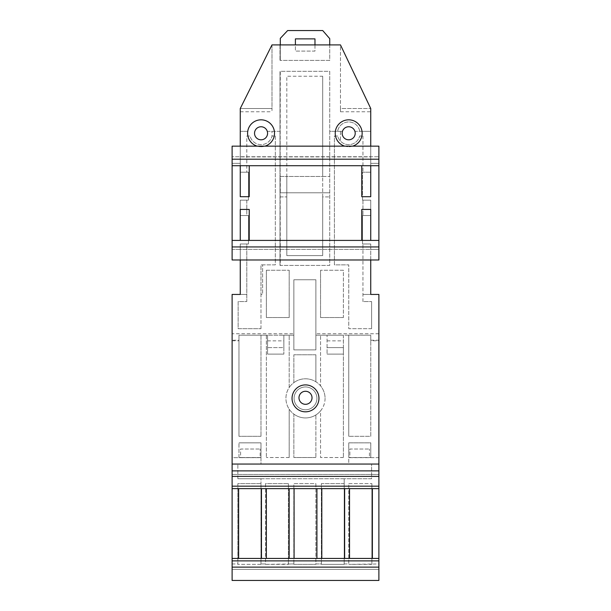 <?xml version="1.0" encoding="UTF-8"?>
<svg xmlns="http://www.w3.org/2000/svg" width="611" height="611" viewBox="0 0 611 611"><rect width="100%" height="100%" fill="white"/><g stroke="black" fill="none" stroke-linecap="round" stroke-linejoin="round"><path stroke-width="0.46" stroke-dasharray="3.06 2.29" d="M298.978 397.792A6.522 6.522 0 0 0 305.5 404.314A6.522 6.522 0 0 0 312.022 397.792A6.522 6.522 0 0 0 305.5 391.269A6.522 6.522 0 0 0 298.978 397.792M254.535 133.282A6.522 6.522 0 0 0 261.057 139.804A6.522 6.522 0 0 0 267.29 131.342L279.998 131.342L279.998 265.403L279.998 71.319L279.998 131.342L267.29 131.342A6.522 6.522 0 0 0 254.535 133.282M370.74 146.151L370.74 172.203L362.529 172.203L370.74 172.203L362.529 172.203L362.529 200.148L370.74 200.148L370.74 215.53L362.529 215.53L370.74 215.53L370.74 200.148L370.74 215.53L362.529 215.53L362.529 243.988L370.74 243.988L370.74 249.38L370.74 243.988L370.74 249.38L378.889 249.38L378.889 259.981L232.111 259.981L232.111 249.38L240.26 249.38L240.26 243.988L248.471 243.988L246.791 243.988L246.791 301.559L238.145 301.559L238.145 328.68L260.973 328.68L238.145 328.68L238.145 301.559L246.791 301.559L246.791 243.988L240.26 243.988L240.26 249.38L240.26 243.988L248.471 243.988L248.471 215.53L240.26 215.53L240.26 200.148L248.471 200.148L248.471 172.203L240.26 172.203L240.26 156.928L370.74 156.928L370.74 172.203L370.74 131.342L359.787 131.342A11.25 11.25 0 0 0 337.6 131.342A11.25 11.25 0 0 1 359.787 131.342L354.915 131.342A6.522 6.522 0 0 0 342.458 131.342L329.741 131.342L329.741 265.403L279.998 265.403L280.289 71.319L329.741 71.319L329.741 265.403L280.289 265.403L279.998 71.319L329.741 71.319L329.741 131.342L342.458 131.342A6.522 6.522 0 0 0 348.682 139.804A6.522 6.522 0 0 0 354.915 131.342L370.74 131.342L370.74 108.514L340.48 44.909L340.48 108.514L370.74 108.514L340.48 108.514L340.48 111.775L340.48 44.909L329.741 44.909L329.741 60.397L279.998 60.397L329.741 60.397L329.741 44.909L280.289 44.909L280.289 60.397L280.289 38.363L287.651 30.55L322.715 30.55L329.741 38.669L329.741 44.909M294.082 398.364A11.418 11.418 0 0 1 305.5 386.946A11.418 11.418 0 0 1 316.918 398.364A11.418 11.418 0 0 1 305.5 409.782A11.418 11.418 0 0 1 294.082 398.364A11.418 11.418 0 0 1 305.5 386.946A11.418 11.418 0 0 1 316.918 398.364A11.418 11.418 0 0 1 305.5 409.782A11.418 11.418 0 0 1 294.082 398.364M325.067 398.364A19.567 19.567 0 0 1 320.554 410.875L320.554 457.524L320.554 410.875A19.567 19.567 0 0 1 289.194 409.179A19.567 19.567 0 0 1 289.194 387.55L289.194 335.202L289.194 387.55A19.567 19.567 0 0 1 325.067 398.364A19.567 19.567 0 0 1 315.879 414.953L315.879 457.524L315.879 414.953A19.567 19.567 0 0 1 293.86 414.098L293.86 457.524L293.86 414.098A19.567 19.567 0 0 1 289.194 409.179L289.194 457.524L289.194 409.179A19.567 19.567 0 0 1 293.86 382.631L293.86 354.777L293.86 382.631A19.567 19.567 0 0 1 315.879 381.776L315.879 354.777L315.879 381.776A19.567 19.567 0 0 1 320.554 385.854L320.554 335.202L320.554 385.854A19.567 19.567 0 0 1 325.067 398.364M261.218 146.686A13.457 13.457 0 0 1 248.051 136.024L250.052 136.024A11.342 11.342 0 0 0 272.063 136.024L275.332 136.024L275.332 264.861L260.973 264.861L260.973 294.433L262.608 294.433L262.608 264.861L275.332 264.861L275.332 136.024L272.063 136.024A11.342 11.342 0 0 1 250.052 136.024L246.791 136.024L246.791 172.203L246.791 136.024L250.052 136.024A11.342 11.342 0 0 0 272.063 136.024A11.342 11.342 0 0 1 271.987 136.329L271.987 131.342L271.987 136.329A11.342 11.342 0 0 1 250.052 136.024L248.051 136.024A13.457 13.457 0 0 0 274.377 136.024L272.063 136.024L274.377 136.024A13.457 13.457 0 0 1 261.218 146.686M292.043 398.364A13.457 13.457 0 0 0 305.5 411.822A13.457 13.457 0 0 0 318.957 398.364A13.457 13.457 0 0 0 305.5 384.907A13.457 13.457 0 0 0 292.043 398.364M344.749 146.151A13.457 13.457 0 0 0 352.623 146.151M335.233 133.282A13.457 13.457 0 0 0 348.682 146.739A13.457 13.457 0 0 0 362.14 133.282A13.457 13.457 0 0 0 348.682 119.825A13.457 13.457 0 0 0 335.233 133.282M257.124 146.151A13.457 13.457 0 0 0 264.991 146.151M247.6 133.282A13.457 13.457 0 0 0 261.057 146.739A13.457 13.457 0 0 0 274.515 133.282A13.457 13.457 0 0 0 261.057 119.825A13.457 13.457 0 0 0 247.6 133.282M371.878 563.961L371.878 483.614L371.878 564.35L348.766 564.35L378.889 563.961L378.889 569.36L232.111 569.36L378.889 569.36L378.889 580.45L232.111 580.45L232.111 457.647L260.973 457.647L260.973 464.047L237.862 464.047L371.595 464.047L371.595 478.726L344.199 478.726L344.199 483.614L321.371 483.614L321.371 564.35L344.199 564.35L344.199 478.726L260.973 478.726L260.973 483.614L260.973 478.726L237.862 478.726L371.595 478.726L371.595 464.047L348.766 464.047L348.766 457.647L378.889 457.647L378.889 294.433L362.957 294.433L370.74 294.433L370.74 249.38L240.26 249.38L240.26 259.981M232.111 340.22L232.111 333.743L293.86 333.743L293.86 335.202L238.962 335.202L238.962 340.793L238.962 340.22L232.111 340.22L232.111 457.647L260.973 457.647L260.973 464.047L348.766 464.047L348.766 457.647L378.889 457.647L378.889 563.961M349.859 457.647L369.434 457.647L369.434 449.024L369.434 457.647L349.859 457.647L349.859 449.024L369.434 449.024L349.859 449.024L349.859 457.647M240.589 457.647L260.164 457.647L260.164 449.024L260.164 457.647L240.589 457.647L240.589 449.024L260.164 449.024L240.589 449.024L240.589 457.647M348.766 483.614L371.878 483.614L348.766 483.614L348.766 564.35L348.766 483.614M260.973 483.614L237.862 483.614L237.862 564.35L237.862 483.614L260.973 483.614L260.973 564.35L260.973 483.614M237.862 478.726L237.862 464.047L237.862 478.726M344.199 483.614L321.371 483.614L321.371 563.961L315.879 563.961L315.879 564.35L315.879 483.614L293.86 483.614L293.86 564.35L293.86 483.614L315.879 483.614L315.879 563.961L321.371 563.961L321.371 564.35L344.199 564.35L344.199 483.614M265.541 483.614L265.541 563.961L260.973 563.961L265.541 563.961L265.541 564.35L293.86 563.961L288.377 563.961L288.377 483.614L288.377 564.35L265.541 564.35L265.541 483.614L288.377 483.614L265.541 483.614M378.889 333.743L315.879 333.743L315.879 335.202L343.382 335.202L343.382 354.097L343.382 347.606L327.076 347.606L327.076 335.202L327.076 354.097L327.076 347.606L343.382 347.606L343.382 457.524L343.382 335.202L348.766 335.202L348.766 436.323L348.766 335.202L370.785 335.202L370.785 340.793L378.889 340.793M343.382 457.524L320.554 457.524L343.382 457.524M232.111 340.793L238.962 340.793M238.962 340.22L238.962 436.323L238.962 335.202L260.973 335.202L260.973 436.323L260.973 335.202L266.358 335.202L266.358 457.524L266.358 335.202L283.855 335.202L283.855 354.097L283.855 347.606L267.549 347.606L267.549 335.202L267.549 354.097L267.549 347.606L283.855 347.606L283.855 335.202L293.86 335.202L293.86 349.882L315.879 349.882L315.879 335.202L370.785 335.202L370.785 436.323L348.766 436.323L370.785 436.323L370.785 340.22L378.889 340.22M293.86 333.743L293.86 279.754L315.879 279.754L315.879 349.882L293.86 349.882L293.86 279.754L315.879 279.754L315.879 333.743M279.998 192.786L279.998 176.472L329.741 176.472L322.692 176.472L322.692 196.902L329.741 196.902L322.692 196.902L322.692 255.612L286.811 255.612L286.811 192.786L280.289 192.786L280.289 176.472L286.811 176.472L286.811 76.215L322.692 76.215L322.692 176.472L286.811 176.472L286.811 192.786L329.741 192.786L279.998 192.786M280.289 196.902L286.811 196.902L280.289 196.902M232.111 333.743L232.111 294.433L246.791 294.433L240.26 294.433L240.26 243.988L248.471 243.988L248.471 215.53L240.26 215.53L240.26 200.148L248.471 200.148L248.471 172.203L240.26 172.203L240.26 108.514L271.987 108.514L271.987 111.775L271.987 44.909L280.289 44.909M370.74 156.928L370.74 172.203L362.529 172.203L362.529 200.148L370.74 200.148L370.74 215.53L362.529 215.53L362.529 243.988L370.74 243.988L362.529 243.988L370.74 243.988L370.74 259.981M240.26 146.151L240.26 172.203L248.471 172.203L248.471 200.148L246.791 200.148L246.791 215.53L248.471 215.53L248.471 243.988L248.471 215.53L240.26 215.53L246.791 215.53L246.791 200.148L240.26 200.148L248.471 200.148L248.471 172.203L240.26 172.203L240.26 156.928M232.111 249.38L232.111 163.358L240.26 163.358L232.111 163.358L232.111 156.752L378.889 156.752L378.889 146.151L232.111 146.151L232.111 156.752L378.889 156.752L378.889 163.358L370.74 163.358L378.889 163.358L378.889 249.38L232.111 249.38M362.529 215.53L362.529 243.988L362.529 215.53M362.529 200.148L370.74 200.148L362.529 200.148L362.529 172.203L362.529 200.148M240.26 200.148L240.26 215.53L240.26 200.148M240.26 165.718L240.26 196.704L249.235 196.704L249.235 165.718M249.235 240.413L249.235 209.428L240.26 209.428L240.26 240.413M370.74 240.413L370.74 209.428L361.765 209.428L361.765 240.413M361.765 165.718L361.765 196.704L370.74 196.704L370.74 165.718M260.973 328.68L260.973 264.861L262.608 264.861L262.608 294.433L260.973 294.433L260.973 328.68M240.26 131.342L247.898 131.342A13.457 13.457 0 0 1 274.538 131.342A13.457 13.457 0 0 0 247.898 131.342L240.26 131.342M362.957 301.559L362.957 243.988L362.957 301.559L371.603 301.559L362.957 301.559M362.957 200.148L362.957 215.53L362.957 200.148M362.957 136.024L362.957 172.203L362.957 136.024L359.696 136.024A11.342 11.342 0 0 1 337.677 136.024L334.416 136.024L334.416 264.861L348.766 264.861L334.416 264.861L334.416 136.024L337.677 136.024A11.342 11.342 0 0 0 359.696 136.024L362.957 136.024M371.603 328.68L371.603 301.559L371.603 328.68L348.766 328.68L348.766 264.861L348.766 328.68L371.603 328.68M340.48 131.342L340.48 141.118L340.48 131.342M232.111 464.047L378.889 464.047M279.998 44.909L279.998 60.397L279.998 44.909M348.766 457.524L348.766 442.845L370.785 442.845L370.785 457.524L370.785 442.845L348.766 442.845L348.766 457.524L370.785 457.524L348.766 457.524M260.973 436.323L238.962 436.323L260.973 436.323M289.194 457.524L266.358 457.524L289.194 457.524M315.879 457.524L293.86 457.524L315.879 457.524M260.973 457.524L238.962 457.524L238.962 442.845L238.962 457.524L260.973 457.524L260.973 442.845L238.962 442.845L260.973 442.845L260.973 457.524M315.879 354.777L293.86 354.777L315.879 354.777M266.358 270.245L266.358 317.537L289.194 317.537L289.194 270.245L289.194 317.537L266.358 317.537L266.358 270.245L289.194 270.245L266.358 270.245M343.382 317.537L320.554 317.537L320.554 270.245L320.554 317.537L343.382 317.537L343.382 270.245L320.554 270.245L343.382 270.245L343.382 317.537M370.785 340.793L370.785 340.22M260.973 564.35L237.862 564.35L260.973 564.35M293.86 564.35L315.879 564.35L293.86 564.35M271.987 44.909L271.987 108.514L240.26 108.514L271.987 44.909M378.889 470.875L378.889 474.442L378.889 470.875L232.111 470.875L232.111 474.442L232.111 470.875M232.111 486.18L378.889 486.18M232.111 474.442L378.889 474.442L232.111 474.442M314.971 44.909L314.971 51.103L295.396 51.103L295.396 38.875L314.971 38.875L314.971 51.103L295.396 51.103L295.396 44.909M238.634 488.632L238.634 558.431L261.462 558.431L261.462 488.632L238.634 488.632M266.358 488.632L266.358 558.431L289.194 558.431L289.194 488.632L266.358 488.632M294.082 488.632L294.082 558.431L316.918 558.431L316.918 488.632L294.082 488.632M321.806 488.632L321.806 558.431L344.642 558.431L344.642 488.632L321.806 488.632M349.538 488.632L349.538 558.431L372.366 558.431L372.366 488.632L349.538 488.632M322.692 76.215L322.692 255.612L286.811 255.612L286.811 76.215L322.692 76.215M327.076 340.854L343.382 340.854M327.076 354.097L343.382 354.097L327.076 354.097M267.549 340.854L283.855 340.854M267.549 354.097L283.855 354.097L267.549 354.097M344.199 563.961L348.766 563.961M232.111 563.961L237.862 563.961M240.26 111.775L271.987 111.775M340.48 111.775L370.74 111.775"/><path stroke-width="0.92" d="M312.022 397.792A6.522 6.522 0 0 1 305.5 404.314A6.522 6.522 0 0 1 298.978 397.792A6.522 6.522 0 0 1 305.5 391.269A6.522 6.522 0 0 1 312.022 397.792M267.58 133.282A6.522 6.522 0 0 1 261.057 139.804A6.522 6.522 0 0 1 254.535 133.282A6.522 6.522 0 0 1 261.057 126.76A6.522 6.522 0 0 1 267.58 133.282M355.212 133.282A6.522 6.522 0 0 1 348.682 139.804A6.522 6.522 0 0 1 342.16 133.282A6.522 6.522 0 0 1 348.682 126.76A6.522 6.522 0 0 1 355.212 133.282M292.043 398.364A13.457 13.457 0 0 0 305.5 411.822A13.457 13.457 0 0 0 318.957 398.364A13.457 13.457 0 0 0 305.5 384.907A13.457 13.457 0 0 0 292.043 398.364M352.623 146.151A13.457 13.457 0 0 0 348.682 119.825A13.457 13.457 0 0 0 344.749 146.151M264.991 146.151A13.457 13.457 0 0 0 261.057 119.825A13.457 13.457 0 0 0 257.124 146.151M232.111 259.981L378.889 259.981L378.889 240.413L232.111 240.413L232.111 259.981M232.111 159.196L378.889 159.196L378.889 146.151L232.111 146.151L232.111 240.413L378.889 240.413L378.889 165.718L361.765 165.718L361.765 196.704L370.74 196.704L370.74 165.718M378.889 159.196L378.889 165.718L232.111 165.718L240.26 165.718L240.26 196.704L249.235 196.704L249.235 165.718L361.765 165.718M249.235 240.413L249.235 209.428L240.26 209.428L240.26 240.413M370.74 240.413L370.74 209.428L361.765 209.428L361.765 240.413M249.235 165.718L240.26 165.718M370.74 146.151L370.74 108.514L340.48 44.909L271.987 44.909L240.26 108.514L240.26 146.151M240.26 259.981L240.26 294.433L232.111 294.433L232.111 580.45L378.889 580.45L378.889 294.433L370.74 294.433L370.74 259.981M349.538 488.632L349.538 558.431L372.366 558.431L372.366 488.632L321.806 488.632L321.806 558.431L344.642 558.431L344.642 488.632M316.918 558.431L316.918 488.632L294.082 488.632L294.082 558.431L321.806 558.431M289.194 558.431L289.194 488.632L266.358 488.632L266.358 558.431L294.082 558.431M261.462 558.431L261.462 488.632L238.634 488.632L238.634 558.431L266.358 558.431M232.111 560.883L378.889 560.883L232.111 560.883M232.111 486.18L378.889 486.18M232.111 476.397L378.889 476.397M232.111 470.875L378.889 470.875M232.111 464.047L378.889 464.047M295.396 44.909L295.396 38.875L314.971 38.875L314.971 44.909M280.289 44.909L280.289 38.363L287.651 30.55L322.715 30.55L329.741 38.669L329.741 44.909M232.111 246.936L378.889 246.936M344.642 558.431L349.538 558.431M316.918 488.632L321.806 488.632M289.194 488.632L294.082 488.632M261.462 488.632L266.358 488.632M232.111 488.632L238.634 488.632M232.111 558.431L238.634 558.431M232.111 567.13L378.889 567.13M372.366 558.431L378.889 558.431M372.366 488.632L378.889 488.632"/></g></svg>
